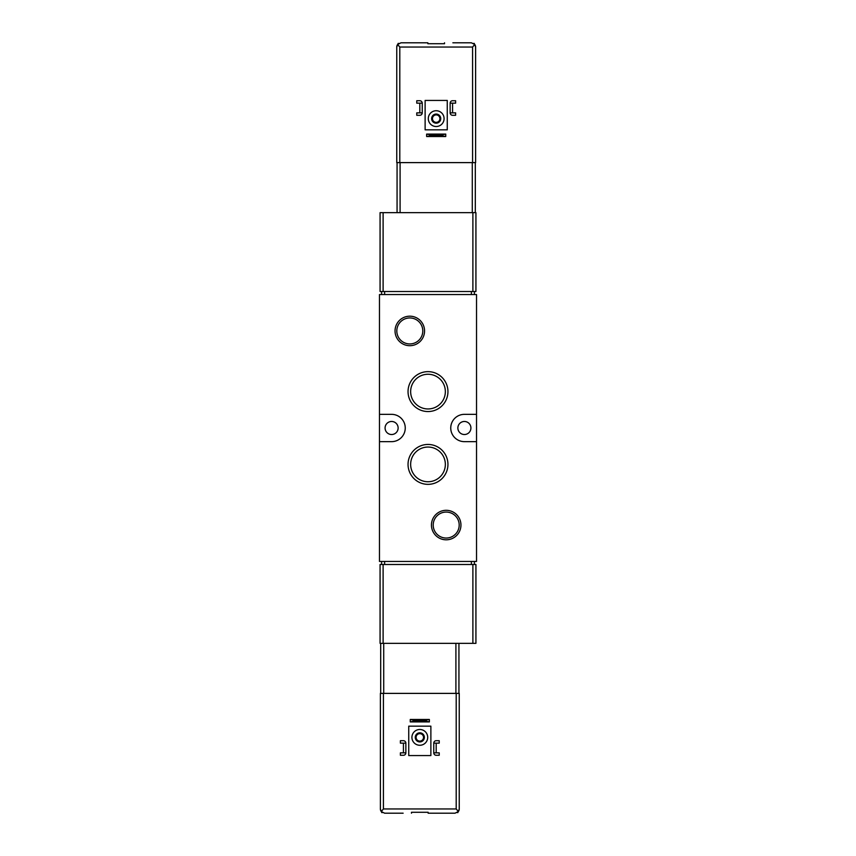 <?xml version="1.0" encoding="UTF-8"?>
<svg xmlns="http://www.w3.org/2000/svg" width="856" height="856" viewBox="0 0 856 856"><rect width="100%" height="100%" fill="white"/><g stroke="black" fill="none" stroke-linecap="round" stroke-linejoin="round"><path stroke-width="1.28" d="M472.887 643.348L475.925 643.348L475.925 564.489L380.075 564.489L380.075 643.348L472.887 643.348L472.887 564.489M380.075 212.652L475.925 212.652L475.925 291.511L380.075 291.511L380.075 212.652M379.476 294.55L379.476 561.45L476.525 561.45L476.525 294.55L379.476 294.55M470.918 428A6.516 6.516 0 0 0 461.138 422.35A6.516 6.516 0 0 0 461.138 433.65A6.516 6.516 0 0 0 470.918 428M398.126 428A6.516 6.516 0 0 0 388.346 422.35A6.516 6.516 0 0 0 388.346 433.65A6.516 6.516 0 0 0 398.126 428M395.044 330.94A14.755 14.755 0 0 1 417.182 318.165A14.755 14.755 0 0 1 417.182 343.716A14.755 14.755 0 0 1 395.044 330.94M431.445 525.06A14.755 14.755 0 0 1 453.573 512.284A14.755 14.755 0 0 1 453.573 537.836A14.755 14.755 0 0 1 431.445 525.06M408.045 391.599A19.956 19.956 0 0 1 437.972 374.318A19.956 19.956 0 0 1 437.972 408.879A19.956 19.956 0 0 1 408.045 391.599M408.045 464.401A19.956 19.956 0 0 1 437.972 447.121A19.956 19.956 0 0 1 437.972 481.682A19.956 19.956 0 0 1 408.045 464.401M476.525 414.347L464.401 414.347A13.653 13.653 0 0 0 450.748 428A13.653 13.653 0 0 0 464.401 441.653L476.525 441.653M379.476 414.347L391.599 414.347A13.653 13.653 0 0 1 405.252 428A13.653 13.653 0 0 1 391.599 441.653L379.476 441.653M410.645 464.401A17.355 17.355 0 0 1 436.678 449.368A17.355 17.355 0 0 1 436.678 479.424A17.355 17.355 0 0 1 410.645 464.401M410.645 391.599A17.355 17.355 0 0 1 436.678 376.576A17.355 17.355 0 0 1 436.678 406.632A17.355 17.355 0 0 1 410.645 391.599M433.211 525.06A12.99 12.99 0 0 1 452.696 513.803A12.99 12.99 0 0 1 452.696 536.305A12.99 12.99 0 0 1 433.211 525.06M396.81 330.94A12.99 12.99 0 0 1 416.294 319.695A12.99 12.99 0 0 1 416.294 342.197A12.99 12.99 0 0 1 396.81 330.94M474.406 291.511L474.406 294.55M381.594 291.511L381.594 294.55M474.406 564.489L474.406 561.45M381.594 564.489L381.594 561.45M429.669 135.933L426.63 136.521L426.63 134.092L429.669 134.681L429.669 135.933L442.713 135.933L442.713 134.681L445.741 134.092L445.741 136.521L442.713 135.933M429.669 134.681L442.713 134.681M445.741 134.092L426.63 134.092M445.741 136.521L426.63 136.521M401.004 42.8L427.85 42.8L401.004 42.8L397.644 44.448L396.756 47.048A4.248 4.248 0 0 1 397.644 44.448L396.756 47.048L396.756 162.608L475.615 162.608L475.615 47.048L475.615 162.608M398.821 43.41L398.072 43.41M474.299 43.41L473.561 43.41M452.867 42.8L471.378 42.8L452.867 42.8M427.85 42.8L427.85 43.71L444.531 43.71L444.531 42.8M397.644 44.448L399.795 47.048L399.795 162.608M471.378 42.8L474.727 44.448L472.587 47.048L472.587 162.608M474.727 44.448L475.615 47.048L474.727 44.448A4.248 4.248 0 0 1 475.615 47.048M396.756 47.048L396.756 162.608M425.122 100.43L447.26 100.43L447.26 129.845L425.122 129.845L425.122 100.43M428.3 118.631A7.886 7.886 0 0 1 440.134 111.794A7.886 7.886 0 0 1 440.134 125.458A7.886 7.886 0 0 1 428.3 118.631M431.638 118.631A4.548 4.548 0 0 1 438.465 114.683A4.548 4.548 0 0 1 438.465 122.569A4.548 4.548 0 0 1 431.638 118.631M432.462 118.631A3.734 3.734 0 0 1 438.058 115.4A3.734 3.734 0 0 1 438.058 121.852A3.734 3.734 0 0 1 432.462 118.631M422.233 103.159L422.233 112.864A2.429 2.429 0 0 1 419.815 115.293L416.776 115.293L416.776 112.864L419.815 112.864L419.815 103.159L416.776 103.159L416.776 100.73L419.815 100.73A2.429 2.429 0 0 1 422.233 103.159L419.815 103.159M419.815 112.864L422.233 112.864M455.606 100.73L455.606 103.159L452.567 103.159L452.567 112.864L455.606 112.864L455.606 115.293L452.567 115.293A2.429 2.429 0 0 1 450.138 112.864L450.138 103.159A2.429 2.429 0 0 1 452.567 100.73L455.606 100.73M450.138 112.864L452.567 112.864M452.567 103.159L450.138 103.159M397.066 162.608L397.066 212.652M475.315 162.608L475.315 212.652M426.331 720.067L429.37 719.479L429.37 721.908L426.331 721.319L426.331 720.067L413.288 720.067L413.288 721.319L410.259 721.908L410.259 719.479L413.288 720.067M426.331 721.319L413.288 721.319M410.259 721.908L429.37 721.908M410.259 719.479L429.37 719.479M459.244 804.105L459.244 693.392L380.385 693.392L380.385 808.952L380.385 693.392M457.179 812.59L457.928 812.59M381.701 812.59L382.439 812.59M403.133 813.2L384.622 813.2L403.133 813.2M428.15 813.2L454.996 813.2L428.15 813.2L428.15 812.291L411.469 812.291L411.469 813.2M384.622 813.2L381.273 811.552L383.413 808.952L456.205 808.952L458.356 811.552L459.244 808.952A4.248 4.248 0 0 1 458.356 811.552L454.996 813.2M381.273 811.552L380.385 808.952L381.273 811.552A4.248 4.248 0 0 1 380.385 808.952M458.356 811.552L459.244 808.952L459.244 693.392M430.878 755.57L408.74 755.57L408.74 726.156L430.878 726.156L430.878 755.57M427.7 737.369A7.886 7.886 0 0 1 415.866 744.206A7.886 7.886 0 0 1 415.866 730.543A7.886 7.886 0 0 1 427.7 737.369M424.362 737.369A4.548 4.548 0 0 1 417.535 741.317A4.548 4.548 0 0 1 417.535 733.432A4.548 4.548 0 0 1 424.362 737.369M423.538 737.369A3.734 3.734 0 0 1 417.942 740.601A3.734 3.734 0 0 1 417.942 734.148A3.734 3.734 0 0 1 423.538 737.369M433.767 752.841L433.767 743.136A2.429 2.429 0 0 1 436.185 740.708L439.224 740.708L439.224 743.136L436.185 743.136L436.185 752.841L439.224 752.841L439.224 755.27L436.185 755.27A2.429 2.429 0 0 1 433.767 752.841L436.185 752.841M436.185 743.136L433.767 743.136M400.394 755.27L400.394 752.841L403.433 752.841L403.433 743.136L400.394 743.136L400.394 740.708L403.433 740.708A2.429 2.429 0 0 1 405.862 743.136L405.862 752.841A2.429 2.429 0 0 1 403.433 755.27L400.394 755.27M405.862 743.136L403.433 743.136M403.433 752.841L405.862 752.841M458.934 693.392L458.934 643.348M380.685 693.392L380.685 643.348M471.378 291.511L471.378 294.55M384.622 291.511L384.622 294.55M472.887 212.652L472.887 291.511M383.114 212.652L383.114 291.511M471.378 564.489L471.378 561.45M384.622 564.489L384.622 561.45M383.114 643.348L383.114 564.489M472.587 47.048L399.795 47.048M472.287 162.608L472.287 212.652M400.094 162.608L400.094 212.652M456.205 808.952L456.205 693.392M383.413 808.952L383.413 693.392M383.713 693.392L383.713 643.348M455.906 693.392L455.906 643.348"/></g></svg>

